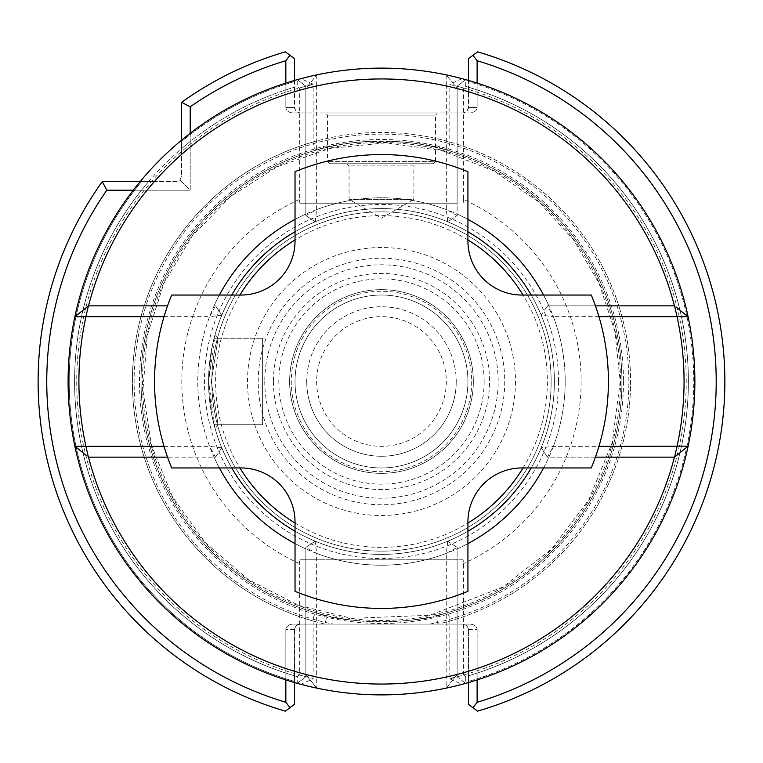<?xml version="1.0" encoding="UTF-8"?>
<svg xmlns="http://www.w3.org/2000/svg" width="763" height="763" viewBox="0 0 763 763"><rect width="100%" height="100%" fill="white"/><g stroke="black" fill="none" stroke-linecap="round" stroke-linejoin="round"><path stroke-width="0.57" stroke-dasharray="3.81 2.86" d="M295.033 381.5A86.448 86.448 0 0 0 424.705 456.369A86.448 86.448 0 0 0 424.705 306.631A86.448 86.448 0 0 0 295.033 381.5A86.448 86.448 0 0 0 424.705 456.369A86.448 86.448 0 0 0 424.705 306.631A86.448 86.448 0 0 0 295.033 381.5A86.448 86.448 0 0 0 424.705 456.369A86.448 86.448 0 0 0 424.705 306.631A86.448 86.448 0 0 0 295.033 381.5M316.645 381.5A64.836 64.836 0 0 0 413.899 437.647A64.836 64.836 0 0 0 413.899 325.353A64.836 64.836 0 0 0 316.645 381.5M521.959 467.948A54.03 54.03 0 0 0 467.929 521.978L467.929 591.315A226.935 226.935 0 0 1 295.033 591.315L295.033 521.978A54.03 54.03 0 0 0 241.003 467.948L171.665 467.948A226.935 226.935 0 0 1 171.665 295.052L241.003 295.052A54.03 54.03 0 0 0 295.033 241.022L295.033 171.685A226.935 226.935 0 0 1 467.929 171.685L467.929 241.022A54.03 54.03 0 0 0 521.959 295.052L591.296 295.052A226.935 226.935 0 0 1 591.296 467.948L521.959 467.948M87.001 456.026L74.85 446.174M688.121 446.174L675.97 456.026M598.955 316.664L553.366 316.664A183.702 183.702 0 0 1 553.366 446.336L547.414 457.142L674.587 457.142M88.374 457.142L215.547 457.142L209.596 446.336A183.702 183.702 0 0 1 209.596 316.664L164.007 316.664M457.123 674.606L446.155 688.131L446.317 553.385A183.702 183.702 0 0 1 316.645 553.385L315.186 541.186L305.839 547.433L305.839 674.463A302.577 302.577 0 0 1 305.839 88.537L316.807 74.869A313.383 313.383 0 0 0 316.807 688.131A313.383 313.383 0 0 0 446.155 688.131L457.123 674.606L457.123 547.433L457.123 674.606L446.317 677.048A302.577 302.577 0 0 1 316.645 677.048L316.807 688.131L305.839 674.606L316.645 677.048L316.645 553.385L305.839 547.433L315.186 541.186A172.896 172.896 0 0 0 447.776 541.186L446.317 553.385L457.123 547.433L447.776 541.186A172.896 172.896 0 0 0 541.167 315.205L547.414 305.858L541.167 315.205L553.366 316.664L547.414 305.858L595.436 305.858M674.587 305.858L547.414 305.858M675.97 306.974L688.121 316.826A313.383 313.383 0 0 0 446.155 74.869L457.123 88.394L457.123 215.567L457.123 88.394L446.155 74.869A313.383 313.383 0 0 0 316.807 74.869L305.839 88.394L305.839 215.567L305.839 88.537M167.526 305.858L88.374 305.858M164.007 446.336L209.596 446.336L221.795 447.795A172.896 172.896 0 0 1 221.795 315.205L209.596 316.664L215.547 305.858L221.795 315.205A172.896 172.896 0 0 1 541.167 315.205A172.896 172.896 0 0 0 447.776 221.814L457.123 215.567L447.776 221.814A172.896 172.896 0 0 0 315.186 221.814L305.839 215.567L316.645 209.615L316.645 85.952L305.839 88.394M315.186 541.186A172.896 172.896 0 0 1 315.186 221.814L305.839 215.567M446.155 688.131A313.383 313.383 0 0 0 688.121 316.826M457.123 674.463A302.577 302.577 0 0 0 457.123 88.537M447.776 541.186L457.123 547.433M457.123 548.912A183.702 183.702 0 0 0 457.123 214.088M446.155 74.869L446.317 85.952L457.123 88.394M457.123 215.567L446.317 209.615L446.317 85.952A302.577 302.577 0 0 0 316.645 85.952L316.807 74.869M595.436 457.142L547.414 457.142L541.167 447.795A172.896 172.896 0 0 1 221.795 447.795L215.547 457.142L167.526 457.142M214.069 457.142A183.702 183.702 0 0 0 219.391 467.948M295.033 543.59A183.702 183.702 0 0 0 467.929 543.59M543.571 467.948A183.702 183.702 0 0 0 548.893 457.142M316.807 688.131L305.839 674.606M541.167 315.205A172.896 172.896 0 0 1 541.167 447.795L553.366 446.336L598.955 446.336M447.776 221.814L446.317 209.615A183.702 183.702 0 0 0 316.645 209.615L315.186 221.814M305.839 547.433L305.839 548.912A183.702 183.702 0 0 1 305.839 214.088M541.167 447.795L547.414 457.142M221.795 447.795L215.547 457.142M214.069 305.858A183.702 183.702 0 0 1 219.391 295.052M295.033 219.41A183.702 183.702 0 0 1 467.929 219.41M543.571 295.052A183.702 183.702 0 0 1 548.893 305.858M215.547 305.858L221.795 315.205M305.839 548.912L305.839 674.463M449.817 678.956L457.123 676.848L465.697 683.352A313.383 313.383 0 0 0 465.697 79.648L457.123 86.152L457.123 203.196L457.123 86.152L449.827 84.531L449.827 141.975C449.588 147.602 447.986 150.139 445.01 149.605C418.725 138.856 344.371 138.818 317.952 149.605C314.985 150.149 313.374 147.612 313.135 141.975L313.135 84.073M457.123 203.196L305.839 203.196L305.839 86.152L305.839 203.196L299.859 203.196L457.123 203.196M313.145 84.044L299.354 88.031L299.354 199.515L299.859 203.196M468.472 682.57L468.434 628.903L466.889 625.679L463.065 624.096L469.474 624.096L437.943 624.096L435.988 615.684A240.44 240.44 0 0 0 445.01 149.605A240.44 240.44 0 0 0 148.403 322.472A240.44 240.44 0 0 0 326.984 615.684C363.417 624.02 399.745 624.02 435.988 615.684A240.44 240.44 0 0 0 445.01 149.605A240.44 240.44 0 0 1 445.01 613.395C447.976 612.851 449.588 615.388 449.827 621.025L449.827 678.927M300.097 78.866L300.87 78.665A313.383 313.383 0 0 0 300.851 684.335L312.954 678.898M312.935 84.083L300.87 78.656M457.123 676.848L463.608 674.969L463.608 563.485L463.112 559.804L457.123 559.804L457.123 676.848L457.123 559.804L305.839 559.804L305.839 676.848L305.839 559.804L299.859 559.804L299.354 563.485L299.354 674.969L313.135 678.469A304.733 304.733 0 0 1 313.154 84.521M298.838 79.209L299.43 79.056M313.135 678.469L313.135 621.025C313.374 615.398 314.976 612.861 317.952 613.395C344.237 624.144 418.591 624.182 445.01 613.395M445.01 149.605A240.44 240.44 0 0 0 148.403 322.472A240.44 240.44 0 0 0 326.984 615.684L325.019 624.096A249.081 249.081 0 0 1 175.881 240.889A249.081 249.081 0 0 1 587.081 240.889A249.081 249.081 0 0 1 437.943 624.096L293.488 624.096A7.64 5.408 0 0 0 285.848 629.504L285.848 702.275A334.728 334.728 0 0 1 106.791 190.225L102.309 181.584L176.167 181.584L179.982 180.001L181.565 176.177L181.565 140.163M306.726 381.5A74.755 74.755 0 0 0 381.481 456.255A74.755 74.755 0 0 0 456.236 381.5A74.755 74.755 0 0 0 381.481 306.745A74.755 74.755 0 0 0 306.726 381.5M473.337 381.5A91.856 91.856 0 0 1 381.481 473.356A91.856 91.856 0 0 1 289.625 381.5A91.856 91.856 0 0 1 381.481 289.644A91.856 91.856 0 0 1 473.337 381.5A91.856 91.856 0 0 1 335.558 461.043A91.856 91.856 0 0 1 335.558 301.957A91.856 91.856 0 0 1 473.337 381.5A91.856 91.856 0 0 1 335.558 461.043A91.856 91.856 0 0 1 335.558 301.957A91.856 91.856 0 0 1 473.337 381.5M464.123 683.791L463.532 683.944M462.864 684.134L462.092 684.335A313.383 313.383 0 0 0 462.111 78.665L462.969 78.894M463.704 79.094L464.324 79.266M218.056 424.724L214.069 424.724L218.046 424.724L215.128 428.615L214.069 424.724L215.128 428.625L211.78 414.605L208.585 381.471L215.128 334.385L211.78 348.395L208.585 381.529L215.128 428.615L218.056 424.724L262.615 424.724L262.615 338.276L262.615 424.724L218.056 424.724L211.284 381.5L218.056 338.276L214.069 338.276L215.128 334.375L214.069 338.276L218.046 338.276L215.128 334.385L218.056 338.276L211.284 381.5L218.056 424.724M218.056 338.276L262.615 338.276L218.056 338.276M239.916 295.052A165.876 165.876 0 0 0 239.916 467.948M295.033 523.065A165.876 165.876 0 0 0 467.929 523.065M523.046 467.948A165.876 165.876 0 0 0 523.046 295.052M467.929 239.935A165.876 165.876 0 0 0 295.033 239.935M551.144 381.5A169.663 169.663 0 0 1 296.654 528.425A169.663 169.663 0 0 1 296.654 234.575A169.663 169.663 0 0 1 551.144 381.5A169.663 169.663 0 0 1 296.654 528.425A169.663 169.663 0 0 1 296.654 234.575A169.663 169.663 0 0 1 551.144 381.5M299.354 674.969L297.208 676.6L297.265 683.352A313.383 313.383 0 0 1 297.265 79.648L305.839 86.152L297.265 79.648L305.839 86.152L297.265 79.648L297.208 86.4L299.354 88.031M450.027 678.917L462.092 684.344M300.851 684.335L300.002 684.106M299.258 683.906L298.638 683.734M531.22 295.052A172.896 172.896 0 0 1 554.377 381.5A172.896 172.896 0 0 0 381.481 208.604A172.896 172.896 0 0 0 208.585 381.5A172.896 172.896 0 0 0 381.481 554.396A172.896 172.896 0 0 0 554.377 381.5A172.896 172.896 0 0 1 531.22 467.948M467.929 531.239A172.896 172.896 0 0 1 295.033 531.239M231.742 467.948A172.896 172.896 0 0 1 231.742 295.052M295.033 231.761A172.896 172.896 0 0 1 467.929 231.761M465.754 86.4L465.697 79.648L457.123 86.152L463.608 88.031L465.754 86.4A306.898 306.898 0 0 1 465.754 676.6L465.697 683.352M473.003 55.26L477.562 51.846L473.003 55.26L477.113 60.725A334.728 334.728 0 0 1 477.113 702.275L477.113 629.504A7.64 5.408 0 0 0 469.474 624.096A7.64 5.408 180 0 1 477.113 629.504L477.113 679.928M190.206 133.258L190.206 190.225L133.239 190.225M106.791 190.225L190.206 190.225L179.982 180.001L190.206 190.225L190.206 106.81A334.728 334.728 0 0 1 285.848 60.725L289.959 55.26L285.4 51.846L289.959 55.26M140.144 181.584L176.167 181.584L179.982 180.001L181.565 176.177L181.565 102.328A343.369 343.369 0 0 1 285.4 51.846L294.489 58.646L294.528 108.165L296.521 111.789L299.897 112.962L293.488 112.962L299.897 112.962L296.073 111.379L294.489 107.564L285.848 107.564L285.848 83.072M294.489 80.43L294.489 107.564L285.848 107.564A7.64 5.408 180 0 0 293.488 112.962A7.64 5.408 0 0 1 285.848 107.564L285.848 60.725M102.309 181.584A343.369 343.369 0 0 0 285.4 711.154A343.369 343.369 0 0 1 102.309 181.584A343.369 343.369 0 0 0 285.4 711.154L294.489 704.354L294.489 675.808L294.489 704.354L285.4 711.154L294.489 704.354L294.795 627.72L297.017 624.926L299.897 624.096L296.073 625.679L294.528 628.903L294.489 682.57M289.959 707.74L285.848 702.275M181.565 102.328L181.565 141.603L181.565 102.328A343.369 343.369 0 0 1 285.4 51.846A343.369 343.369 0 0 0 181.565 102.328L190.206 106.81M477.113 83.072L477.113 107.564A7.64 5.408 0 0 1 469.474 112.962L463.065 112.962L469.474 112.962A7.64 5.408 180 0 0 477.113 107.564L468.472 107.564L466.889 111.379L463.065 112.962L466.441 111.789L468.339 108.766L468.472 81.584A312.277 312.277 0 0 1 468.472 681.416L468.472 704.354L477.562 711.154A343.369 343.369 0 0 0 477.562 51.846A343.369 343.369 0 0 1 477.562 711.154A343.369 343.369 0 0 0 477.562 51.846L468.472 58.646L468.472 81.584A312.277 312.277 0 0 1 468.472 681.416L468.434 628.903L466.889 625.679L463.065 624.096L469.474 624.096L333.154 624.096A247.365 247.365 0 0 1 136.234 349.168A247.365 247.365 0 0 1 397.685 134.66A247.365 247.365 0 0 1 429.807 624.096M477.113 60.725L477.113 107.564L468.472 107.564L468.472 80.43M141.584 181.584L154.355 181.584L141.584 181.584A312.277 312.277 0 0 0 294.489 681.416A312.277 312.277 0 0 1 141.584 181.584M294.489 81.584L294.489 58.646L294.489 81.584A312.277 312.277 0 0 0 181.565 141.603A312.277 312.277 0 0 1 294.489 81.584M623.485 381.5A242.005 242.005 0 0 1 260.479 591.077A242.005 242.005 0 0 1 260.479 171.923A242.005 242.005 0 0 1 623.485 381.5M433.355 163.749L329.616 163.749L433.355 163.749L435.511 161.594L327.451 161.594L435.511 161.594L435.511 115.127L327.451 115.127L435.511 115.127L437.676 112.962L325.286 112.962L437.676 112.962M346.898 163.749L349.063 165.914L349.063 199.41L381.481 218.132L413.899 199.41L349.063 199.41L413.899 199.41L413.899 165.914L349.063 165.914L413.899 165.914L416.064 163.749L346.898 163.749L416.064 163.749M285.848 679.928L285.848 629.504A7.64 5.408 180 0 1 293.488 624.096L333.154 624.096M294.489 91.703L294.489 87.192L294.489 91.703A302.577 302.577 0 0 0 181.565 154.374L181.565 148.651L181.565 154.374A302.577 302.577 0 0 1 294.489 91.703M456.236 381.5A74.755 74.755 0 0 1 344.103 446.241A74.755 74.755 0 0 1 344.103 316.759A74.755 74.755 0 0 1 456.236 381.5M471.715 381.5A90.234 90.234 0 0 1 336.369 459.641A90.234 90.234 0 0 1 336.369 303.359A90.234 90.234 0 0 1 471.715 381.5M468.472 675.808L468.472 681.416L468.472 675.808A306.898 306.898 0 0 0 468.472 87.192A306.898 306.898 0 0 1 468.472 675.808M294.489 671.297L294.489 675.808L294.489 671.297A302.577 302.577 0 0 1 154.355 181.584A302.577 302.577 0 0 0 294.489 671.297M463.112 559.804L299.859 559.804M463.608 674.969L465.754 676.6M297.265 683.352L305.839 676.838L297.265 683.352M299.354 563.485A199.658 199.658 0 0 1 298.371 563.046A199.658 199.658 0 0 1 299.354 199.515M297.208 676.6A306.898 306.898 0 0 1 297.208 86.4M463.608 88.031L463.608 199.515A199.658 199.658 0 0 1 463.608 563.485M449.827 84.531A304.733 304.733 0 0 1 449.808 678.479M317.952 613.395A240.44 240.44 0 0 1 317.952 149.605A240.44 240.44 0 0 0 317.952 613.395M462.111 78.665L450.008 84.102M289.625 381.5A91.856 91.856 0 0 0 427.404 461.043A91.856 91.856 0 0 0 427.404 301.957A91.856 91.856 0 0 0 289.625 381.5M463.608 199.515L463.112 203.196M477.113 702.275L473.003 707.74M293.488 112.962L469.474 112.962L293.488 112.962M468.472 91.703A302.577 302.577 0 0 1 468.472 671.297A302.577 302.577 0 0 0 468.472 91.703M181.565 141.603L181.565 148.651L181.565 141.603M273.421 381.5A108.06 108.06 0 0 0 435.511 475.082A108.06 108.06 0 0 0 435.511 287.918A108.06 108.06 0 0 0 273.421 381.5M449.827 141.975A249.081 249.081 0 0 1 449.827 621.025M264.771 381.5A116.71 116.71 0 0 0 439.831 482.569A116.71 116.71 0 0 0 439.831 280.431A116.71 116.71 0 0 0 264.771 381.5M558.526 381.5A177.045 177.045 0 0 1 307.785 542.474A177.045 177.045 0 0 1 406.727 206.268A177.045 177.045 0 0 1 558.526 381.5M468.472 629.504L477.113 629.504L468.472 629.504M294.489 629.504L285.848 629.504L294.489 629.504M484.143 381.5A102.662 102.662 0 0 1 330.15 470.409A102.662 102.662 0 0 1 330.15 292.591A102.662 102.662 0 0 1 484.143 381.5M504.753 381.5A123.272 123.272 0 0 1 319.85 488.253A123.272 123.272 0 0 1 319.85 274.747A123.272 123.272 0 0 1 504.753 381.5M515.445 381.5A133.964 133.964 0 0 1 314.499 497.514A133.964 133.964 0 0 1 314.499 265.486A133.964 133.964 0 0 1 515.445 381.5M313.135 621.025A249.081 249.081 0 0 1 313.135 141.975M465.697 79.648L457.123 86.152L465.697 79.648M620.5 381.5A239.019 239.019 0 0 1 261.976 588.492A239.019 239.019 0 0 1 261.976 174.508A239.019 239.019 0 0 1 620.5 381.5M181.565 148.651A306.898 306.898 0 0 1 294.489 87.192A306.898 306.898 0 0 0 181.565 148.651M294.489 675.808A306.898 306.898 0 0 1 148.632 181.584A306.898 306.898 0 0 0 294.489 675.808M329.616 163.749L327.451 161.594L327.451 115.127L325.286 112.962M620.205 381.5L612.231 442.683L588.845 499.775L551.601 548.969L502.998 586.976L429.893 615.264L351.562 618.345L298.371 605.288L248.261 579.575L205.4 542.693L172.562 497.018L151.446 445.325L142.939 390.542L147.211 335.596L163.902 283.264L192.123 236.129L230.512 196.587L277.236 166.744L329.969 148.394L385.954 142.815L441.958 150.578L494.386 171.16L539.355 202.433L573.509 239.668L599.05 283.264L614.854 331.256L620.205 381.5"/><path stroke-width="1.14" d="M467.929 521.978A54.03 54.03 0 0 1 521.959 467.948L591.296 467.948A226.935 226.935 0 0 0 591.296 295.052L521.959 295.052A54.03 54.03 0 0 1 467.929 241.022L467.929 171.685A226.935 226.935 0 0 0 295.033 171.685L295.033 241.022A54.03 54.03 0 0 1 241.003 295.052L171.665 295.052A226.935 226.935 0 0 0 171.665 467.948L241.003 467.948A54.03 54.03 0 0 1 295.033 521.978L295.033 591.315A226.935 226.935 0 0 0 467.929 591.315L467.929 521.978M74.85 316.826L88.374 305.858L74.85 316.826A313.383 313.383 0 0 1 688.121 316.826A313.383 313.383 0 0 1 381.481 694.883A313.383 313.383 0 0 1 74.85 316.826L85.933 316.664A302.577 302.577 0 0 0 85.933 446.336L74.85 446.174L87.001 456.026M675.97 456.026L674.587 457.142L677.029 446.336A302.577 302.577 0 0 0 677.029 316.664L598.955 316.664M88.518 457.142A302.577 302.577 0 0 0 674.444 457.142M595.436 305.858L674.587 305.858L677.029 316.664L688.121 316.826L675.97 306.974M88.518 305.858A302.577 302.577 0 0 1 674.444 305.858M219.391 467.948A183.702 183.702 0 0 0 295.033 543.59M467.929 543.59A183.702 183.702 0 0 0 543.571 467.948M595.436 457.142L674.587 457.142L688.121 446.174L598.955 446.336M164.007 316.664L85.933 316.664L88.374 305.858L167.526 305.858M167.526 457.142L88.374 457.142L85.933 446.336L164.007 446.336M219.391 295.052A183.702 183.702 0 0 1 295.033 219.41M467.929 219.41A183.702 183.702 0 0 1 543.571 295.052M297.265 79.648L298.838 79.209M299.43 79.056L300.097 78.866M465.697 683.352L464.123 683.791M463.532 683.944L462.864 684.134M462.969 78.894L463.704 79.094M464.324 79.266L465.697 79.648M239.916 467.948A165.876 165.876 0 0 0 295.033 523.065M467.929 523.065A165.876 165.876 0 0 0 523.046 467.948M523.046 295.052A165.876 165.876 0 0 0 467.929 239.935M295.033 239.935A165.876 165.876 0 0 0 239.916 295.052M300.002 684.106L299.258 683.906M298.638 683.734L297.265 683.352M531.22 467.948A172.896 172.896 0 0 1 467.929 531.239M295.033 531.239A172.896 172.896 0 0 1 231.742 467.948M231.742 295.052A172.896 172.896 0 0 1 295.033 231.761M467.929 231.761A172.896 172.896 0 0 1 531.22 295.052M477.113 679.928L477.113 702.275L473.003 707.74L468.472 704.354L468.472 682.57M181.565 102.328L190.206 106.81A334.728 334.728 0 0 1 285.848 60.725L289.959 55.26L285.4 51.846A343.369 343.369 0 0 0 181.565 102.328L181.565 140.163M133.239 190.225L106.791 190.225L102.309 181.584L140.144 181.584M190.206 106.81L190.206 133.258M285.848 83.072L285.848 60.725M289.959 55.26L294.489 58.646L294.489 80.43M468.472 80.43L468.472 58.646L473.003 55.26L477.113 60.725A334.728 334.728 0 0 1 477.113 702.275M473.003 707.74L477.562 711.154A343.369 343.369 0 0 0 477.562 51.846L473.003 55.26M294.489 682.57L294.489 704.354L289.959 707.74L285.848 702.275A334.728 334.728 0 0 1 106.791 190.225M102.309 181.584A343.369 343.369 0 0 0 285.4 711.154L289.959 707.74M285.848 702.275L285.848 679.928M477.113 60.725L477.113 83.072"/></g></svg>
